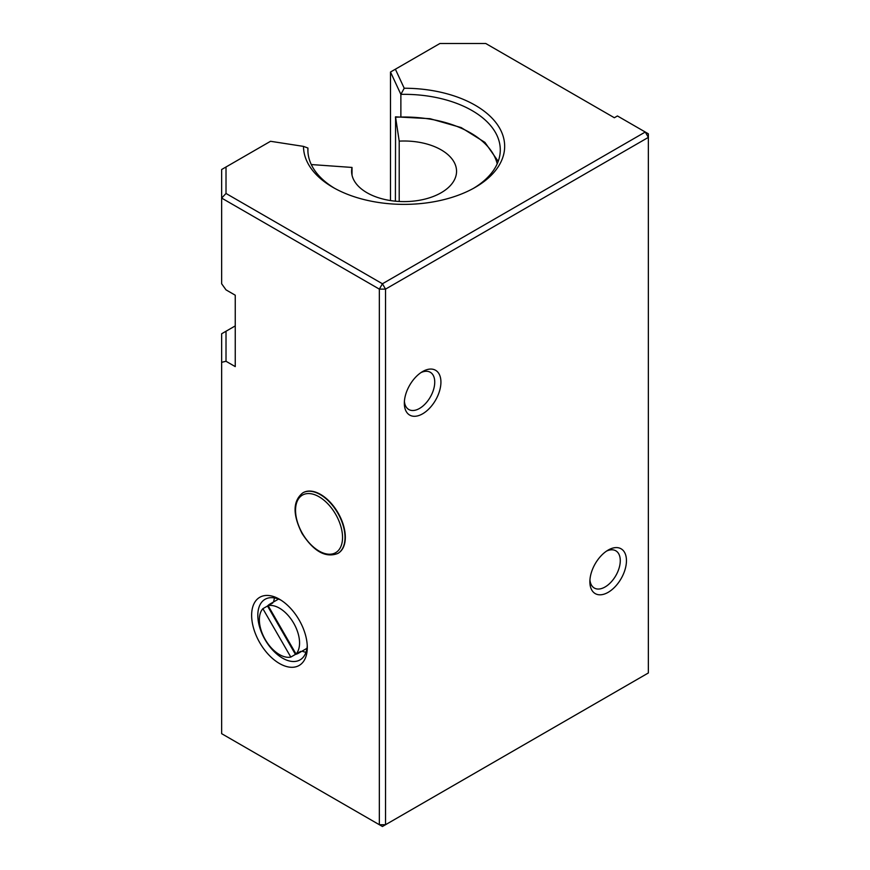 <?xml version="1.0" encoding="UTF-8"?>
<svg xmlns="http://www.w3.org/2000/svg" width="870" height="870" viewBox="0 0 870 870"><rect width="100%" height="100%" fill="white"/><g stroke="black" fill="none" stroke-linecap="round" stroke-linejoin="round"><path stroke-width="1.3" d="M302.945 492.79A34.985 20.195 60 0 1 303.097 492.703A34.985 20.195 60 0 1 338.082 512.898A34.985 20.195 60 0 1 338.082 553.298A34.985 20.195 60 0 1 337.93 553.385M290.808 657.078L262.87 608.685L267.514 606.009A28.427 16.41 60 0 1 269.885 604.074A28.427 16.41 60 0 1 272.756 602.986L268.123 605.661L296.05 654.044L300.694 651.369A28.427 16.41 60 0 1 298.312 653.305A28.427 16.41 60 0 1 295.441 654.403L290.808 657.078A28.427 16.41 -120 0 1 279.466 654.577A28.427 16.41 -120 0 1 261.685 631.935A28.427 16.41 -120 0 1 262.87 608.685M295.441 654.403L267.514 606.009M296.05 654.044A28.427 16.41 -120 0 0 293.679 623.159A28.427 16.41 -120 0 0 268.123 605.661M307.251 645.573A34.985 20.195 60 0 1 300.041 659.884A34.985 20.195 60 0 1 282.554 658.144A34.985 20.195 60 0 1 259.695 627.324A34.985 20.195 60 0 1 265.067 599.289A34.985 20.195 60 0 1 281.053 600.202M279.466 663.505A39.357 22.718 -120 0 0 307.295 647.432A39.357 22.718 -120 0 0 279.466 599.234A39.357 22.718 -120 0 0 251.637 615.297A39.357 22.718 -120 0 0 279.466 663.505M226.015 193.466L226.015 166.986L221.643 169.519L221.643 198.077L379.342 289.123L385.53 289.123L648.357 137.384L648.357 672.967L385.53 824.716L385.53 289.123L382.43 283.772L226.015 193.466L221.643 198.077L221.643 283.772L226.015 289.873L235.248 295.202L235.248 366.607L226.015 361.278L226.015 331.242L235.248 325.902M400.874 116.645L400.874 94.362L404.213 88.24L395.382 69.209L439.905 43.5L485.754 43.5L614.35 117.744L617.439 115.96L645.268 132.023L648.357 137.384L648.357 133.806L645.268 132.023L382.43 283.772L379.342 289.123L379.342 824.716L221.643 733.671L221.643 362.322L226.015 361.278M274.594 597.94A34.985 20.195 -120 0 0 273.604 601.931M302.031 651.162A34.985 20.195 -120 0 0 305.979 652.293M221.643 362.322L221.643 333.765L226.015 331.242M334.537 188.257A96.211 55.549 180 0 1 307.871 149.879A96.211 55.549 180 0 1 307.926 148.03L307.926 151.728M421.015 372.567A21.5 12.419 -60 0 1 430.291 372.273A21.5 12.419 -60 0 1 434.739 382.115A21.5 12.419 -60 0 1 425.354 403.745A21.5 12.419 -60 0 1 408.791 409.509A21.5 12.419 -60 0 1 404.409 401.331M440.927 382.115A25.872 14.942 120 0 0 422.635 371.544A25.872 14.942 120 0 0 404.332 403.234A25.872 14.942 120 0 0 422.635 413.805A25.872 14.942 120 0 0 440.927 382.115M626.454 560.639A25.872 14.942 120 0 0 608.163 550.079A25.872 14.942 120 0 0 589.871 581.769A25.872 14.942 120 0 0 608.163 592.329A25.872 14.942 120 0 0 626.454 560.639M606.542 551.091A21.5 12.419 -60 0 1 615.819 550.797A21.5 12.419 -60 0 1 620.277 560.639A21.5 12.419 -60 0 1 610.892 582.28A21.5 12.419 -60 0 1 594.319 588.044A21.5 12.419 -60 0 1 589.936 579.855M395.382 69.209L390.499 72.025L400.874 94.362A96.211 55.549 180 0 1 500.283 149.879A96.211 55.549 180 0 1 473.617 188.257M390.499 72.025L390.499 200.568M382.43 826.5L385.53 824.716L379.342 824.716L382.43 826.5M226.015 166.986L270.537 141.288L303.499 146.388A100.583 58.072 0 0 0 332.96 187.365A100.583 58.072 0 0 0 475.205 187.365A100.583 58.072 0 0 0 497.031 124.116A100.583 58.072 0 0 0 404.213 88.24M307.926 148.03L303.499 146.388M352.024 175.164L352.024 167.442L311.286 164.55M395.404 201.177L395.589 117.243L399.21 141.136L399.21 201.47M395.404 117.765L395.589 117.243A94.025 54.277 180 0 1 497.205 163.821M399.21 141.136A52.472 30.298 180 0 1 456.554 171.303A52.472 30.298 180 0 1 404.082 201.601A52.472 30.298 180 0 1 351.6 171.303A52.472 30.298 180 0 1 352.024 167.442M319.04 496.759A33.234 19.183 60 0 1 339.398 549.209A33.234 19.183 60 0 1 298.693 525.708A33.234 19.183 60 0 1 319.04 496.759M320.28 494.617A34.985 20.195 -120 0 0 302.793 492.877C292.766 500.957 292.527 514.485 302.053 533.484C313.744 551.46 325.652 558.127 337.767 553.472A34.985 20.195 -120 0 0 343.139 525.447A34.985 20.195 -120 0 0 320.28 494.617M278.541 599.082L269.885 604.074M306.969 648.313L298.312 653.305M498.205 161.352L484.927 142.375L461.165 127.575L430.008 118.69L395.48 116.841"/></g></svg>
